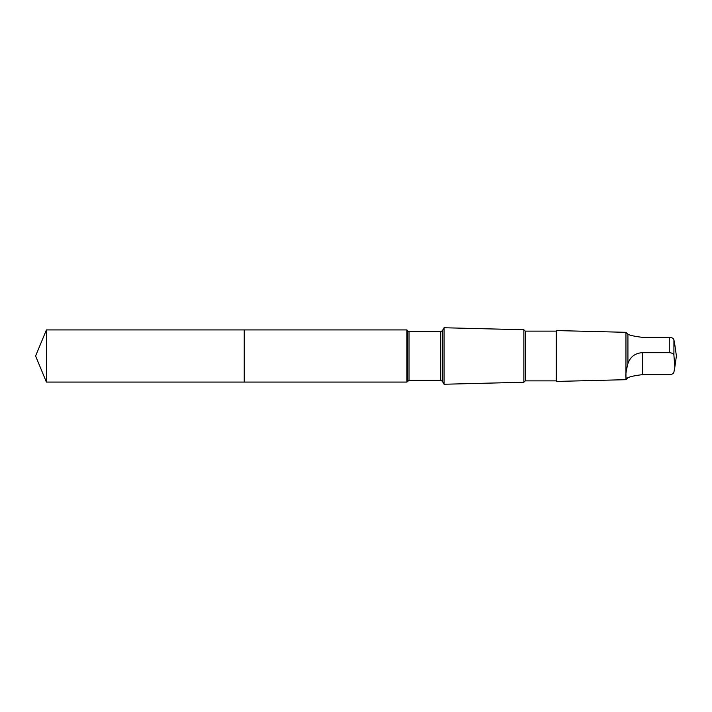 <?xml version="1.0" encoding="UTF-8"?>
<svg xmlns="http://www.w3.org/2000/svg" width="712" height="712" viewBox="0 0 712 712"><rect width="100%" height="100%" fill="white"/><g stroke="black" fill="none" stroke-linecap="round" stroke-linejoin="round"><path stroke-width="1.07" d="M244.234 331.356L244.234 329.923L46.405 329.923L46.405 382.077L244.234 382.077L244.234 329.923L406.926 329.923L406.926 382.077L244.234 382.077L244.234 331.356M627.922 334.293L627.922 363.61C625.056 374.966 625.056 379.665 627.922 377.707L625.946 379.683L625.946 332.317L627.922 334.293C630.245 335.441 635.033 336.447 642.269 337.319L669.271 337.319C671.95 337.497 673.508 338.36 673.917 339.891L674.923 345.471M627.922 377.707C630.245 376.559 635.033 375.553 642.269 374.681L669.271 374.681C671.95 374.503 673.508 373.64 673.917 372.109L674.834 367.196L673.917 355.243C673.508 353.713 671.959 352.849 669.271 352.663L642.269 352.663C635.042 353.197 630.254 356.846 627.922 363.61M442.339 381.258L442.339 330.742L444.065 327.751L444.065 384.249L442.339 381.258L440.71 380.315L409.026 380.315L406.926 382.077M525.225 331.125L525.225 380.875L556.161 380.875L556.161 331.125L525.225 331.125L523.854 329.754L523.854 382.246L444.065 384.249M556.161 331.125L556.713 330.573L556.713 381.427L556.161 380.875M244.234 382.077L46.405 382.077L35.6 356L46.405 382.077M669.271 337.319L669.271 352.663M673.917 339.891L673.917 355.243M442.339 330.742L440.71 331.685L409.026 331.685L407.406 330.742L407.406 381.258M409.026 331.685L409.026 380.315M440.71 331.685L440.71 380.315M642.269 374.681L642.269 352.663M35.6 356L46.405 329.923M407.406 330.742L406.926 329.923M523.854 329.754L444.065 327.751M525.225 380.875L523.854 382.246M625.946 332.317L556.713 330.573M625.946 379.683L556.713 381.427M674.923 366.529L676.4 356L674.825 344.804"/></g></svg>
